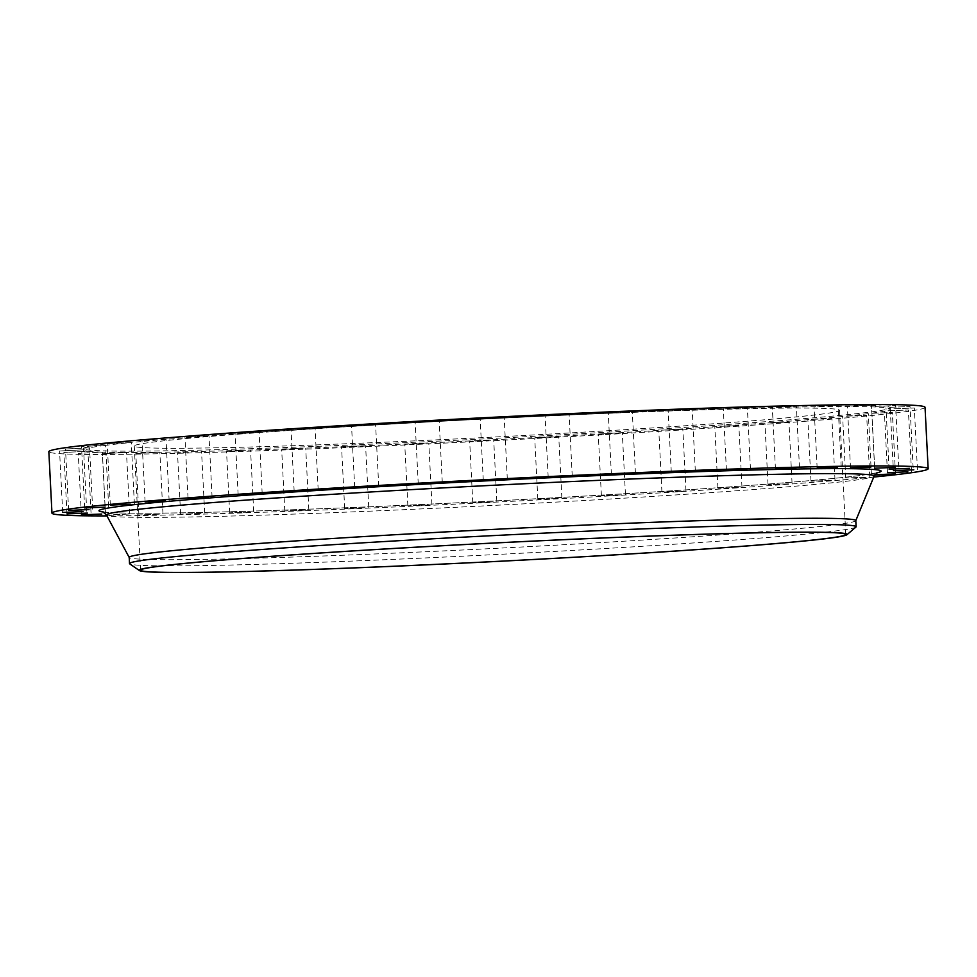 <?xml version="1.0" encoding="UTF-8"?>
<svg xmlns="http://www.w3.org/2000/svg" width="977" height="977" viewBox="0 0 977 977"><rect width="100%" height="100%" fill="white"/><g stroke="black" fill="none" stroke-linecap="round" stroke-linejoin="round"><path stroke-width="0.73" stroke-dasharray="4.88 3.66" d="M611.895 412.624L632.314 411.818L616.426 412.917A403.88 10.576 -2.9 0 1 674.594 410.621A403.88 10.576 -2.9 0 1 728.146 408.801A403.88 10.576 -2.9 0 1 775.75 407.482A403.88 10.576 -2.9 0 1 816.247 406.713A403.88 10.576 -2.9 0 1 848.634 406.505A403.88 10.576 -2.9 0 1 872.119 406.859A403.88 10.576 -2.9 0 1 886.115 407.763A403.88 10.576 -2.9 0 1 890.316 409.058A403.88 10.576 -2.9 0 1 890.279 409.216A403.88 10.576 -2.9 0 1 884.515 411.158A403.88 10.576 -2.9 0 1 868.968 413.552A403.88 10.576 -2.9 0 1 844.006 416.349A403.88 10.576 -2.9 0 1 810.251 419.463A403.88 10.576 -2.9 0 1 768.545 422.821L788.952 422.015L768.545 422.821A403.88 10.576 -2.9 0 1 719.89 426.351L738.856 425.642L719.89 426.351A403.88 10.576 -2.9 0 1 665.508 429.953L682.85 429.355L665.508 429.953A403.88 10.576 -2.9 0 1 606.729 433.544L622.325 433.055L605.642 434.191L598.278 434.276L606.729 433.544A403.88 10.576 -2.9 0 1 545.007 437.037L558.759 436.646L542.076 437.781L534.712 437.867L545.007 437.037A403.88 10.576 -2.9 0 1 481.844 440.346L490.088 440.468L469.681 441.274L481.844 440.346A403.88 10.576 -2.9 0 1 418.815 443.375L425.178 443.595L404.759 444.401L418.815 443.375A403.88 10.576 -2.9 0 1 357.46 446.074L365.618 445.964L361.991 446.379L341.584 447.185L357.46 446.074A403.88 10.576 -2.9 0 1 299.292 448.37L281.681 449.542L299.292 448.37A403.88 10.576 -2.9 0 1 245.752 450.189L226.542 451.423L245.752 450.189A403.88 10.576 -2.9 0 1 198.136 451.508L177.509 452.778L198.136 451.508A403.88 10.576 -2.9 0 1 157.639 452.278L135.803 453.572L157.639 452.278A403.88 10.576 -2.9 0 1 125.251 452.498L102.451 453.792L125.251 452.498A403.88 10.576 -2.9 0 1 101.779 452.143L78.27 453.426L101.779 452.143A403.88 10.576 -2.9 0 1 87.771 451.227L63.859 452.485L87.771 451.227A403.88 10.576 -2.9 0 1 83.582 449.933A403.88 10.576 -2.9 0 1 83.607 449.786L59.573 450.995L83.607 449.786A403.88 10.576 -2.9 0 1 89.371 447.832L65.508 448.993L89.371 447.832A403.88 10.576 -2.9 0 1 104.93 445.439L81.518 446.526L104.93 445.439A403.88 10.576 -2.9 0 1 129.88 442.642L107.226 443.643L129.88 442.642A403.88 10.576 -2.9 0 1 163.635 439.54L141.983 440.444L163.635 439.54A403.88 10.576 -2.9 0 1 205.353 436.169A403.88 10.576 -2.9 0 1 253.996 432.652A403.88 10.576 -2.9 0 1 308.378 429.05A403.88 10.576 -2.9 0 1 367.157 425.447A403.88 10.576 -2.9 0 1 428.879 421.966A403.88 10.576 -2.9 0 1 492.042 418.657A403.88 10.576 -2.9 0 1 555.07 415.616A403.88 10.576 -2.9 0 1 616.426 412.917L608.268 413.027L611.895 412.624M671.797 410.267L692.204 409.461L671.797 410.267M726.937 408.386L747.356 407.58L726.937 408.386M775.97 407.03L796.377 406.224L775.97 407.03M817.664 406.237L838.083 405.431L817.664 406.237M851.016 406.017L871.435 405.211L851.016 406.017M875.197 406.383L895.616 405.577L875.197 406.383M889.62 407.324L910.027 406.505L889.62 407.324M893.906 408.813L914.325 407.995L893.906 408.813M887.971 410.816L908.39 409.998L887.971 410.816M871.96 413.283L892.367 412.477L871.96 413.283M846.253 416.153L866.672 415.347L846.253 416.153M866.147 477.179L845.74 477.985L866.147 477.179M811.496 419.365L831.916 418.547L811.496 419.365M831.39 480.379L810.983 481.185L831.39 480.379M788.439 483.847L768.02 484.653L788.439 483.847M738.343 487.474L717.924 488.28L738.343 487.474M682.337 491.187L661.93 491.993L682.337 491.187M621.812 494.887L601.392 495.693L621.812 494.887M558.233 498.478L537.826 499.284L558.233 498.478M493.202 501.885L472.783 502.691L493.202 501.885M428.292 505.011L407.873 505.817L428.292 505.011M365.105 507.796L344.686 508.602L365.105 507.796M305.203 510.153L284.795 510.959L305.203 510.153M250.063 512.033L229.644 512.84L250.063 512.033M201.03 513.389L180.623 514.195L201.03 513.389M159.336 514.183L138.917 514.989L159.336 514.183M106.603 515.282L129.611 513.987L106.469 515.038A384.327 10.063 177.1 0 0 343.586 512.241A384.327 10.063 177.1 0 0 758.25 489.159A384.327 10.063 177.1 0 0 874.097 476.19M548.708 415.396L569.127 414.59L548.708 415.396M483.798 418.535L504.217 417.716L483.798 418.535M418.767 421.93L439.174 421.124L418.767 421.93M355.188 425.532L375.608 424.726L355.188 425.532M294.663 429.233L315.07 428.427L294.663 429.233M238.657 432.945L259.076 432.127L238.657 432.945M188.561 436.572L208.98 435.766L188.561 436.572M855.901 527.091A363.762 9.526 -2.9 0 1 746.428 539.145A363.762 9.526 -2.9 0 1 357.619 560.859A363.762 9.526 -2.9 0 1 129.733 563.876M855.791 520.582A363.762 9.526 -2.9 0 1 855.767 520.704A363.762 9.526 -2.9 0 1 746.11 532.966A363.762 9.526 -2.9 0 1 353.637 554.826A363.762 9.526 -2.9 0 1 129.233 557.501A363.762 9.526 -2.9 0 1 129.196 557.391M873.743 477.045A438.661 11.48 -2.9 0 1 795.901 483.664A438.661 11.48 -2.9 0 1 106.92 515.893M925.036 407.299A438.661 11.48 -2.9 0 1 792.787 422.247A438.661 11.48 -2.9 0 1 317.012 448.699A438.661 11.48 -2.9 0 1 48.85 451.692M794.118 405.748A403.88 10.576 -2.9 0 1 890.242 407.727A403.88 10.576 -2.9 0 1 768.472 421.49A403.88 10.576 -2.9 0 1 330.409 445.842A403.88 10.576 -2.9 0 1 83.509 448.602A403.88 10.576 -2.9 0 1 178.938 436.914M240.708 433.996A353.063 9.245 -2.9 0 1 623.656 412.709A353.063 9.245 -2.9 0 1 839.487 410.303A353.063 9.245 -2.9 0 1 733.043 422.32A353.063 9.245 -2.9 0 1 350.096 443.619A353.063 9.245 -2.9 0 1 134.264 446.025A353.063 9.245 -2.9 0 1 240.708 433.996M890.279 409.216L893.393 470.633M874.916 474.712L871.435 475.115L874.623 475.164M876.809 472.856A391.582 10.246 -2.9 0 1 763.074 484.445A391.582 10.246 -2.9 0 1 365.825 506.941A391.582 10.246 -2.9 0 1 103.452 512.033M635.416 473.234L632.314 411.818M695.319 470.877L692.204 409.461M750.458 468.997L747.356 407.58M799.491 467.641L796.377 406.224M841.197 466.847L838.083 405.431M874.549 466.627L871.435 405.211M898.73 466.994L895.616 405.577M913.141 467.934L910.027 406.505M917.427 469.424L914.325 407.995M911.492 471.427L908.39 409.998M895.482 473.894L892.367 412.477M869.774 476.764L866.672 415.347M835.017 479.976L831.916 418.547M792.066 483.432L788.952 422.015M741.97 487.059L738.856 425.642M685.964 490.772L682.85 429.355M625.439 494.472L622.325 433.055M561.873 498.062L558.759 436.646M496.829 501.47L493.715 440.053M431.919 504.608L428.805 443.179M368.732 507.381L365.618 445.964M308.83 509.738L305.716 448.321M253.69 511.618L250.576 450.202M204.669 512.974L201.555 451.557M162.964 513.768L159.849 452.351M129.611 513.987L126.497 452.571M105.431 513.621L102.316 452.204M91.02 512.681L87.906 451.264M86.721 511.191L83.607 449.774M92.656 509.188L89.542 447.771M108.667 506.721L105.565 445.304M134.374 503.851L131.26 442.434M572.241 476.007L569.127 414.59M507.319 479.145L504.217 417.716M442.288 482.54L439.174 421.124M378.722 486.143L375.608 424.726M318.184 489.843L315.07 428.427M262.178 493.556L259.076 432.127M169.131 500.639L166.017 439.223M212.082 497.183L208.98 435.766M102.768 511.753C102.414 511.508 101.132 512.461 124.946 513.059C165.174 513.682 235.298 512.058 335.319 508.174C476.654 502.666 653.491 492.86 762.878 484.458C818.738 480.171 854.924 476.629 871.411 473.821L877.468 472.502M83.582 449.933L83.509 448.602M845.777 534.468L839.487 410.303M140.554 570.202L134.264 446.025M890.316 409.058L890.242 407.727M188.048 498.404L184.934 436.975M145.084 501.86L141.983 440.444M238.144 494.765L235.03 433.348M294.15 491.065L291.036 429.636M354.675 487.364L351.561 425.935M418.241 483.762L415.127 422.345M483.285 480.354L480.171 418.938M548.195 477.228L545.081 415.811M110.328 505.072L107.226 443.643M84.633 507.942L81.518 446.526M68.61 510.409L65.508 448.993M62.675 512.412L59.573 450.995M66.973 513.902L63.859 452.485M81.384 514.842L78.27 453.426M105.565 515.209L102.451 453.792M138.917 514.989L135.803 453.572M180.623 514.195L177.509 452.778M229.644 512.84L226.542 451.423M284.795 510.959L281.681 449.542M344.686 508.602L341.584 447.185M407.873 505.817L404.759 444.401M472.783 502.691L469.681 441.274M537.826 499.284L534.712 437.867M601.392 495.693L598.278 434.276M661.93 491.993L658.816 430.576M717.924 488.28L714.822 426.864M768.02 484.653L764.918 423.236M810.983 481.185L807.869 419.768M845.74 477.985L842.626 416.568M871.435 475.115L868.333 413.686M887.458 472.636L884.344 411.219M889.094 469.143L885.98 407.727M874.684 468.203L871.569 406.786M850.503 467.849L847.389 406.42M817.151 468.056L814.036 406.64M775.445 468.862L772.331 407.446M726.424 470.218L723.31 408.789M671.284 472.099L668.17 410.67M611.382 474.456L608.268 413.027"/><path stroke-width="1.47" d="M631.789 473.637L611.382 474.456L631.789 473.637M691.692 471.28L671.284 472.099L691.692 471.28M746.831 469.4L726.424 470.218L746.831 469.4M795.864 468.056L775.445 468.862L795.864 468.056M837.558 467.25L817.151 468.056L837.558 467.25M870.91 467.03L850.503 467.849L870.91 467.03M895.091 467.397L874.684 468.203L895.091 467.397M909.514 468.337L889.094 469.143L909.514 468.337M913.8 469.827L893.393 470.633L913.8 469.827M907.865 471.83L887.458 472.636L907.865 471.83M874.623 475.164L895.482 473.894L874.916 474.712M101.803 514.036L81.384 514.842L101.803 514.036M87.38 513.096L66.973 513.902L87.38 513.096M83.094 511.606L62.675 512.412L83.094 511.606M89.029 509.603L68.61 510.409L89.029 509.603M105.04 507.136L84.633 507.942L105.04 507.136M130.747 504.254L110.328 505.072L130.747 504.254M568.602 476.422L548.195 477.228L568.602 476.422M503.692 479.548L483.285 480.354L503.692 479.548M438.661 482.956L418.241 483.762L438.661 482.956M375.083 486.558L354.675 487.364L375.083 486.558M314.557 490.246L294.15 491.065L314.557 490.246M258.551 493.959L238.144 494.765L258.551 493.959M165.504 501.054L145.084 501.86L165.504 501.054M208.455 497.586L188.048 498.404L208.455 497.586M740.261 546.473A354.407 9.281 -2.9 0 1 361.453 567.625A354.407 9.281 -2.9 0 1 139.442 570.568A354.407 9.281 -2.9 0 1 246.07 558.197A354.407 9.281 -2.9 0 1 636.015 536.605A354.407 9.281 -2.9 0 1 846.925 534.737A354.407 9.281 -2.9 0 1 740.261 546.473M139.442 570.568L129.733 563.876A363.762 9.526 -2.9 0 1 129.501 563.57A363.762 9.526 -2.9 0 1 239.182 551.175A363.762 9.526 -2.9 0 1 633.731 529.241A363.762 9.526 -2.9 0 1 856.096 526.762A363.762 9.526 -2.9 0 1 855.901 527.091L846.925 534.737M129.501 563.57L129.196 557.391A363.762 9.526 -2.9 0 1 238.864 544.995A363.762 9.526 -2.9 0 1 633.414 523.061A363.762 9.526 -2.9 0 1 855.791 520.582L856.096 526.762M106.92 515.893A438.661 11.48 -2.9 0 1 51.964 513.108A438.661 11.48 -2.9 0 1 184.213 498.172A438.661 11.48 -2.9 0 1 659.988 471.72A438.661 11.48 -2.9 0 1 928.15 468.728A438.661 11.48 -2.9 0 1 873.743 477.045M51.964 513.108L48.85 451.692A438.661 11.48 -2.9 0 1 181.099 436.743A438.661 11.48 -2.9 0 1 656.886 410.303A438.661 11.48 -2.9 0 1 925.036 407.299L928.15 468.728M178.938 436.914A403.88 10.576 -2.9 0 1 205.28 434.838A403.88 10.576 -2.9 0 1 794.118 405.748M246.998 558.172A353.063 9.245 -2.9 0 1 629.945 536.886A353.063 9.245 -2.9 0 1 845.777 534.468A353.063 9.245 -2.9 0 1 739.333 546.497A353.063 9.245 -2.9 0 1 356.385 567.784A353.063 9.245 -2.9 0 1 140.554 570.202A353.063 9.245 -2.9 0 1 246.998 558.172M877.468 472.502L874.097 476.19A384.327 10.063 177.1 0 0 641.364 478.596A384.327 10.063 177.1 0 0 222.329 501.86A384.327 10.063 177.1 0 0 106.493 515.074L105.565 515.209L106.603 515.282M103.452 512.033A391.582 10.246 -2.9 0 1 217.041 497.391A391.582 10.246 -2.9 0 1 668.378 472.758A391.582 10.246 -2.9 0 1 876.809 472.856M129.196 557.452L106.493 515.074L102.768 511.753M855.791 520.643L874.097 476.19"/></g></svg>
